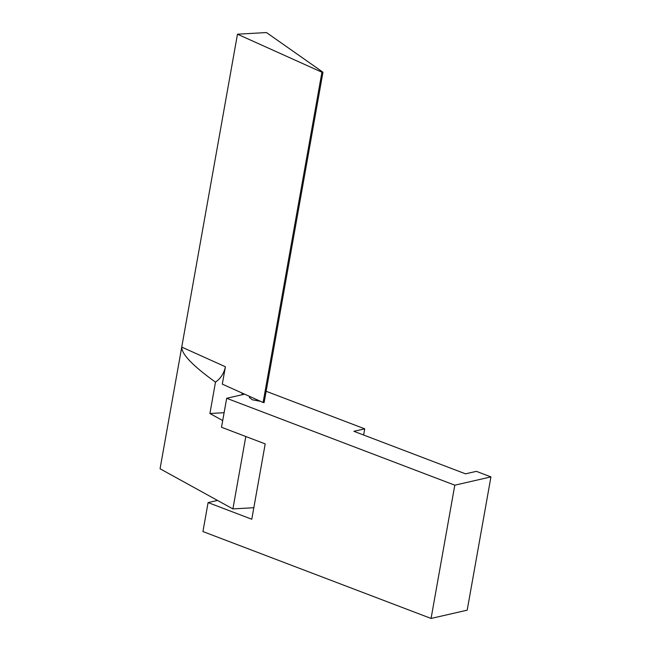<?xml version="1.0" encoding="UTF-8"?>
<svg xmlns="http://www.w3.org/2000/svg" width="651" height="651" viewBox="0 0 651 651"><rect width="100%" height="100%" fill="white"/><g stroke="black" fill="none" stroke-linecap="round" stroke-linejoin="round"><path stroke-width="0.98" d="M263.883 402.635L263.102 402.489L321.928 72.22L322.717 72.367M215.489 382.153C192.802 365.821 181.556 354.136 181.743 347.089L225.409 366.749C224.058 373.267 220.746 378.402 215.489 382.153L209.907 413.515L222.707 420.57M245.801 436.512L232.903 508.911L253.833 507.715M322.888 72.171L266.471 32.55L237.477 34.202L160.065 468.769L232.903 508.911M241.936 394.791L242.237 393.098M321.928 72.22L237.477 34.202M224.107 412.701L209.907 413.515M225.409 366.749L222.308 384.131L263.102 402.489M250.147 396.662L249.317 397.427L252.36 399.804L260.457 401.301M266.137 391.275L364.731 428.83L353.892 431.312L465.53 473.838L476.369 471.348L490.935 476.898L454.805 485.182L431.068 618.45L202.933 531.558L208.1 502.588L217.515 500.424M244.621 394.172L226.678 398.29L454.805 485.182M490.935 476.898L467.19 610.166L431.068 618.45M364.731 428.83L363.632 435.023M208.1 502.588L251.782 519.229L265.201 443.901L221.511 427.259L226.678 398.29M264.127 402.546L322.953 72.277"/></g></svg>
